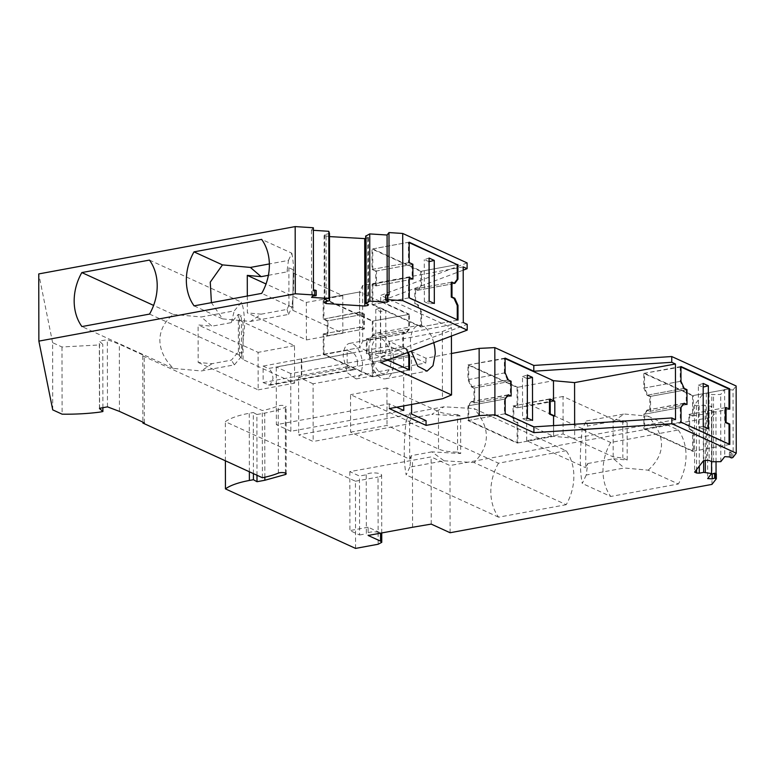 <?xml version="1.0" encoding="UTF-8"?>
<svg xmlns="http://www.w3.org/2000/svg" width="775" height="775" viewBox="0 0 775 775"><rect width="100%" height="100%" fill="white"/><g stroke="black" fill="none" stroke-linecap="round" stroke-linejoin="round"><path stroke-width="0.58" stroke-dasharray="3.88 2.91" d="M692.559 395.676L692.588 416.078L688.907 414.392L688.936 429.234L692.618 430.919L692.656 451.321L643.909 429.021L643.88 414.296L647.038 410.072L649.847 411.351L649.818 396.509L647.009 395.231L643.831 388.101L643.802 373.376L692.559 395.676L728.975 388.953L693.286 395.541L693.315 415.942L689.643 414.267L689.663 429.098L693.344 430.784L693.383 451.186L644.635 428.885L644.606 414.16L647.764 409.936L650.574 411.215L650.545 396.383L647.735 395.095L644.558 387.965L644.538 373.24L693.286 395.541M680.954 366.982L643.802 373.376M680.227 366.653L680.256 381.377L683.424 388.507L647.009 395.231M680.256 381.377L643.831 388.101M649.847 411.351L686.262 404.627L686.243 389.786L649.818 396.509M686.243 389.786L683.424 388.507M683.918 403.562L647.038 410.072M683.453 403.349L680.295 407.573L643.88 414.296M680.295 407.573L680.324 422.298L729.072 444.598L692.656 451.321M680.324 422.298L643.909 429.021M693.344 430.784L692.618 430.919M689.663 429.098L688.936 429.234M692.588 416.078L729.013 409.355L725.332 407.669L688.907 414.392M703.187 387.064L703.032 429.166L708.418 428.856M703.177 383.441L698.362 385.02L698.44 427.064L703.254 426.502M698.362 385.02L702.964 387.122M703.032 429.166L698.44 427.064M420.767 271.337L420.786 286.062L417.628 290.296L414.819 289.007L414.848 303.848L417.657 305.127L420.835 312.257L420.864 326.982L372.116 304.682L372.077 284.28L375.759 285.965L375.73 271.124L372.048 269.438L372.019 249.037L420.767 271.337L457.182 264.614L421.493 271.202L421.513 285.927L418.364 290.16L415.545 288.872L415.574 303.713L418.384 305.001L421.561 312.122L421.59 326.847L372.843 304.546L372.804 284.144L376.485 285.83L376.456 270.988L372.775 269.303L372.746 248.901L421.493 271.202M375.759 285.965L412.174 279.242L412.145 264.401L408.473 262.715L408.435 242.313L372.019 249.037M408.435 242.313L409.161 242.643M412.145 264.401L375.73 271.124M408.473 262.715L372.048 269.438M457.279 319.794L408.532 297.958L408.493 277.557L372.077 284.28M408.493 277.557L409.229 277.886M457.279 320.259L420.864 326.982M408.532 297.958L372.116 304.682M421.561 312.122L420.835 312.257M415.574 303.713L414.848 303.848M418.384 305.001L417.657 305.127M414.819 289.007L451.244 282.284L454.053 283.573L417.628 290.296M421.513 285.927L420.786 286.062M429.098 261.679L424.274 259.625L429.088 258.056M434.329 303.471L428.943 303.781L424.342 301.669L429.166 301.107M424.342 301.669L424.274 259.625M428.875 261.727L428.943 303.781M372.291 321.179L372.31 335.904L369.152 340.138L366.343 338.849L366.372 353.691L369.181 354.979L372.358 362.099L372.387 376.834L323.262 354.359L323.233 333.957L327.282 335.808L327.253 320.966L323.204 319.116L323.165 298.714L372.291 321.179L408.706 314.456L359.59 291.991L323.165 298.714M463.198 266.9L362.642 285.462L359.59 291.991L359.619 312.393L363.669 314.243L327.253 320.966M323.233 333.957L359.648 327.234L359.803 312.005L364.405 314.108L327.98 320.831L323.931 318.98L323.892 298.578L359.59 291.991L359.619 312.393L323.204 319.116M363.669 314.243L363.698 329.084L327.282 335.808M372.358 362.099L408.774 355.376L373.085 361.973L373.114 376.698L323.989 354.223L323.96 333.822L359.648 327.234L359.687 347.636L359.648 327.234L363.698 329.084M323.262 354.359L359.687 347.636L408.803 370.111L372.387 376.834M407.524 352.567L405.596 348.256L402.787 346.968L402.758 332.126L405.577 333.415L408.735 329.181L408.706 314.456M408.735 329.181L372.31 335.904M385.853 353.313L380.69 350.949L375.865 351.521L380.467 353.623L385.853 353.313L385.776 310.262L380.399 311.579L375.798 309.477L380.612 307.898L380.69 350.949M380.612 307.898L385.776 310.262M380.467 353.623L380.399 311.579M375.798 309.477L375.865 351.521M405.577 333.415L369.152 340.138M402.758 332.126L366.343 338.849M402.787 346.968L366.372 353.691M405.596 348.256L369.181 354.979M517.061 387.413L517.099 407.815L513.05 405.964L513.069 420.806L517.119 422.656L517.158 443.067L468.042 420.593L468.013 405.868L471.171 401.634L473.98 402.923L473.961 388.081L471.142 386.793L467.964 379.673L467.945 364.938L517.061 387.413L553.476 380.69L517.787 387.277L517.826 407.679L513.777 405.829L513.796 420.67L517.855 422.52L517.884 442.932L468.768 420.457L468.739 405.732L471.897 401.498L474.707 402.787L474.688 387.946L471.868 386.657L468.701 379.537L468.672 364.812L517.787 387.277M505.087 358.554L467.945 364.938M473.98 402.923L510.405 396.199L510.376 381.358L507.567 380.07L471.142 386.793M507.567 380.07L504.389 372.949L467.964 379.673M510.376 381.358L473.961 388.081M508.061 395.124L471.171 401.634M517.158 443.067L553.583 436.344L553.563 425.601L553.583 436.344L504.457 413.869L504.428 399.144L468.013 405.868M504.428 399.144L507.586 394.911M504.457 413.869L468.042 420.593M517.855 422.52L517.119 422.656M513.796 420.67L513.069 420.806M513.05 405.964L549.465 399.241L553.515 400.627L517.099 407.815M527.32 378.636L522.495 376.582L522.573 418.636L527.174 420.738L527.097 378.694M527.174 420.738L532.551 420.428M527.387 418.064L522.573 418.636M522.495 376.582L527.31 375.013M504.389 372.949L504.36 358.215M253.425 473.632L253.318 412.523L256.883 414.518L256.99 475.259M256.883 414.518L264.74 413.065A71.494 20.722 -0.1 0 0 285.316 407.33A4.311 1.25 -0.1 0 0 286.082 406.613A4.311 1.25 -0.1 0 0 283.853 405.528A4.311 1.25 -0.1 0 0 279.475 405.567A4.311 1.25 -0.1 0 0 278.235 405.916A62.882 18.222 -0.1 0 1 262.299 410.547L142.755 355.861L144.218 355.589L119.321 344.197L107.347 339.663L99.336 341.136L102.775 344.342L99.491 344.952L99.607 412.145M355.56 548.409L355.444 481.217L225.331 421.697A60.295 17.476 -0.1 0 1 249.269 413.269L253.318 412.523M467.102 262.919L380.709 295.411L451.418 327.767L442.341 331.564L389.166 341.378L425.959 358.205L451.467 353.497M732.859 457.531L732.859 452.59L730.37 452.939L729.343 451.98L733.14 452.222L733.034 389.98L736.134 385.989M733.034 389.98L724.625 389.438L720.711 394.475L711.808 394.572L709.048 393.312L706.316 393.138L703.225 393.7L694.497 404.918L696.444 405.809L703.555 405.18L711.46 406.352L707.546 411.389L715.945 411.922L711.837 417.202L449.975 465.543L431.113 456.911L349.816 471.626L359.474 476.044L366.236 474.794A7.75 2.248 -0.1 0 1 369.743 473.263A7.75 2.248 -0.1 0 1 377.628 473.186A7.75 2.248 -0.1 0 1 381.639 475.143A7.75 2.248 -0.1 0 1 378.026 477.051L378.142 544.244M355.444 481.217L378.026 477.051M52.739 409.878L52.623 342.686L61.99 346.977L99.491 344.952M52.623 342.686L38.75 273.924M313.362 227.753L311.463 230.185L313.371 230.311M329.482 233.391L324.725 234.68L324.105 235.474L329.491 236.588M365.655 238.661L368.416 237.479L365.655 236.21M225.399 460.805L225.331 421.697M711.954 484.394L711.837 417.202M716.032 461.803L715.945 411.922M431.229 524.103L431.113 456.911M412.571 527.262L412.455 460.069M366.236 474.794L366.343 533.743A7.75 2.248 -0.1 0 1 369.849 532.212A7.75 2.248 -0.1 0 1 380.544 532.9L368.125 527.213L368.135 535.457M368.125 527.213L349.912 530.575L359.571 534.992L359.474 476.044M349.816 471.626L349.912 530.575M359.571 534.992L366.343 533.743M61.99 346.977L62.116 414.17M517.884 442.932L553.583 436.344L574.672 438.262L675.529 419.643M505.184 413.734L468.768 420.457M681.022 407.437L644.606 414.16M681.051 422.162L644.635 428.885M684.18 403.213L647.764 409.936M686.262 404.627L650.574 411.215M686.97 389.66L650.545 396.383M684.16 388.372L647.735 395.095M680.983 381.242L644.558 387.965M680.954 366.517L644.538 373.24M729.74 409.219L693.315 415.942M725.332 407.669L689.643 414.267M729.798 444.463L693.383 451.186M149.459 260.09L241.548 302.221L234.263 310.872L201.248 316.965L211.972 326.188L198.109 324.919L198.177 362.429L212.04 363.698L231.405 360.123L238.38 351.831L241.49 353.255L241.432 315.745L238.312 314.321L231.338 322.613L211.972 326.188M149.556 314.088L241.645 356.219L234.36 364.87L201.345 370.963L173.397 368.416C164.629 359.784 160.115 350.368 159.844 340.186C160.076 330.053 164.562 321.46 173.3 314.418L153.595 305.408M173.3 314.418L201.248 316.965M241.645 356.219L244.6 325.645C244.542 315.609 243.524 307.801 241.548 302.221M173.397 368.416L81.918 326.575M268.392 275.319L286.953 271.889L288.455 260.41L269.361 263.936M288.455 260.41L291.826 253.193L261.63 239.378M291.826 253.193C294.374 265.815 294.413 283.815 291.923 307.2L261.718 293.376M194.089 305.863L222.561 318.893L211.41 302.667M574.643 424.245L574.672 438.262M517.826 407.679L554.793 401.208M247.312 296.04L247.341 312.906L261.204 314.166L250.509 321.431L222.561 318.893M292.785 310.31L293.221 269.748L292.785 310.31L342.831 333.202L306.416 339.925L247.341 312.906M306.416 339.925L306.348 302.415L266.038 283.97M261.204 314.166L287.021 309.399L288.949 305.282L293.279 307.258M287.021 309.399L288.542 314.418L250.509 321.431M380.825 362.603L380.816 356.839L467.209 324.338M315.948 295.74L315.938 290.79L312.616 291.1L313.468 289.995M312.625 296.04L312.616 291.1M388.246 300.874L388.236 295.934L385.679 295.246M389.089 294.829L388.236 295.934M408.192 352.305L406.332 348.12L403.513 346.832L403.494 331.991L406.303 333.279L409.462 329.055L409.433 314.321L373.017 321.044L373.037 335.778L369.878 340.002L367.069 338.714L367.098 353.555L369.907 354.843L373.085 361.973M409.433 314.321L380.719 301.184L463.208 270.155M323.892 298.578L373.017 321.044M323.931 318.98L359.803 312.005M362.642 285.462L362.739 341.107L463.295 322.545M323.989 354.223L359.687 347.636L362.739 341.107M409.529 369.975L373.114 376.698M406.332 348.12L369.907 354.843M403.513 346.832L367.098 353.555M403.494 331.991L367.069 338.714M406.303 333.279L369.878 340.002M409.462 329.055L373.037 335.778M433.738 342.705A23.26 11.877 79.5 0 0 418.597 325.374A23.26 11.877 79.5 0 0 410.401 342.569L411.283 351.143M368.881 350.232A23.26 11.877 79.5 0 0 385.524 378.781A23.26 11.877 79.5 0 0 393.719 361.596A23.26 11.877 79.5 0 0 377.076 333.047A23.26 11.877 79.5 0 0 375.362 333.628A23.26 11.877 79.5 0 0 368.881 350.232M390.958 360.336A18.087 9.232 79.5 0 0 378.016 338.123A18.087 9.232 79.5 0 0 371.642 351.492A18.087 9.232 79.5 0 0 384.584 373.705A18.087 9.232 79.5 0 0 390.958 360.336M362.555 365.577A18.087 9.232 79.5 0 0 349.612 343.373A18.087 9.232 79.5 0 0 343.238 356.742L347.365 372.765L356.18 378.946L360.811 374.732L362.555 365.577M357.498 363.262A8.612 4.398 79.5 0 0 352.877 352.916L347.132 350.281L347.161 366.769L352.906 369.404A8.612 4.398 79.5 0 0 354.456 369.627A8.612 4.398 79.5 0 0 357.498 363.262M347.132 350.281L263.103 366.091L263.132 382.579L269.971 385.223L273.003 378.859C272.722 373.724 271.182 370.276 268.392 368.512L352.877 352.916M263.132 382.579L347.161 366.769M301.33 375.236L301.301 358.748M263.103 366.091L268.392 368.512M566.108 450.701L498.48 463.188L406.09 420.912L409.733 413.123L443.968 406.807L474.019 408.57L566.108 450.701A48.244 39.05 114.6 0 1 566.205 504.699L474.116 462.568C490.468 445.518 490.439 427.519 474.019 408.57M586.229 475.017L582.277 483.455C579.729 470.832 579.7 452.832 582.18 429.457L586.132 421.019L587.663 426.027L585.697 430.212L585.764 467.722L587.721 463.547L586.229 475.017L624.262 467.993L648.171 470.173L678.377 483.988L610.748 496.475L582.277 483.455M431.907 451.854L411.331 455.652L409.83 467.131L444.065 460.805L431.907 451.854L460.699 453.54L460.641 416.03L431.849 414.344L443.968 406.807M444.065 460.805L474.116 462.568M411.331 455.652L409.675 459.188L350.6 432.169L350.532 394.659L409.607 421.677L411.263 418.142L431.849 414.344M411.263 418.142L409.733 413.123M587.721 463.547L613.538 458.781L624.262 467.993M350.6 432.169L387.016 425.446L438.524 449.006A23.26 6.742 179.9 0 0 457.589 452.116L457.531 414.606L460.641 416.03M457.531 414.606C449.364 414.489 443.009 413.453 438.466 411.496L386.957 387.936L387.016 425.446M460.699 453.54L457.589 452.116M613.538 458.781L627.198 460.021L622.858 458.035L613.161 456.872L563.115 433.981L526.7 440.704L585.764 467.722M627.198 460.021L627.13 422.511L613.471 421.261L587.663 426.027M613.471 421.261L624.166 413.995L586.132 421.019M613.161 456.872L613.102 419.362L614.72 419.556L622.79 420.525L622.858 458.035M622.79 420.525L627.13 422.511M613.102 419.362L563.047 396.471L563.115 433.981M526.7 440.704L526.632 403.194L585.697 430.212M563.047 396.471L526.632 403.194M198.177 362.429L258.162 389.873L258.094 352.363L198.109 324.919M243.079 359.59L243.011 322.08L294.519 345.64L294.587 383.15L243.079 359.59L239.485 355.996L241.49 353.255M243.011 322.08A23.26 6.742 -0.1 0 1 239.417 318.486A23.26 6.742 -0.1 0 1 241.432 315.745M238.38 351.831L238.312 314.321M258.162 389.873L294.587 383.15M294.519 345.64L258.094 352.363M386.957 387.936L350.532 394.659M409.607 421.677L409.675 459.188M648.171 470.173C665.967 453.801 665.928 435.802 648.084 416.175L624.166 413.995M409.83 467.131L406.187 474.92C403.63 462.297 403.601 444.288 406.09 420.912M648.084 416.175L678.28 429.989L610.652 442.477L582.18 429.457M610.652 442.477A48.244 39.05 -65.4 0 0 610.748 496.475M678.28 429.989A48.244 39.05 114.6 0 1 678.377 483.988M498.48 463.188A48.244 39.05 -65.4 0 0 498.577 517.187L566.205 504.699M498.577 517.187L406.187 474.92M505.164 399.009L468.739 405.732M508.323 394.775L471.897 401.498M510.405 396.199L474.707 402.787M511.103 381.222L474.688 387.946M508.293 379.934L471.868 386.657M505.116 372.814L468.701 379.537M505.087 358.089L468.672 364.812M411.564 404.453L411.477 356.326L425.969 362.952L313.071 383.79L313.168 441.498L298.685 434.872L411.583 414.034M313.071 383.79L298.578 377.163L298.685 434.872M426.066 420.66L313.168 441.498M298.578 377.163L411.477 356.326M403.765 410.459L290.867 431.297L290.761 373.589L403.659 352.741L403.756 405.897M396.664 407.204L389.273 403.833L276.375 424.671L276.278 366.963L389.176 346.115L403.659 352.741M290.867 431.297L276.375 424.671M290.761 373.589L276.278 366.963M301.756 358.951L301.785 375.449M364.405 314.108L364.424 328.949L328.009 335.672L327.98 320.831M359.832 326.847L364.424 328.949M323.96 333.822L328.009 335.672M409.258 297.823L372.843 304.546M458.006 320.123L421.59 326.847M409.229 277.421L372.804 284.144M412.174 279.242L376.485 285.83M412.881 264.265L376.456 270.988M409.2 262.58L372.775 269.303M409.161 242.178L372.746 248.901M454.78 283.437L418.364 290.16M451.244 282.284L415.545 288.872M387.742 360.007L380.816 356.839M342.831 333.202L342.763 295.692L292.718 272.8M288.949 305.282L288.881 267.762L286.953 271.889M293.221 269.748L288.881 267.762M342.763 295.692L306.348 302.415M549.465 399.241L513.777 405.829M288.542 314.418L291.923 307.2M212.04 363.698L201.345 370.963M234.36 364.87L231.405 360.123M231.338 322.613L234.263 310.872M730.379 457.889L730.37 452.939M729.352 456.93L729.343 451.98M731.503 453.017L731.513 457.957M716.052 474.164L712.254 473.922M387.19 294.8L387.2 300.593M368.416 237.479L368.532 304.662M367.796 238.264L367.912 304.381M326.062 236.365L326.168 301.63M324.105 235.474L324.221 302.667M324.725 234.68L324.841 301.872M329.22 301.068L329.104 233.876M311.463 230.185L311.579 297.377M102.891 407.698L102.775 344.342M99.452 408.328L99.336 341.136M107.463 406.856L107.347 339.663M119.437 411.389L119.321 344.197M144.334 422.782L144.218 355.589M142.755 355.861L142.871 422.113M262.415 477.739L262.299 410.547M450.091 532.735L449.975 465.543M707.546 411.389L707.662 478.582M711.557 461.59L711.46 406.352M705.327 460.524L705.231 405.286M703.652 460.834L703.555 405.18M699.176 405.984L699.283 466.114M696.444 405.809L696.56 469.611M694.497 404.918L694.613 472.111M703.225 393.7L703.342 460.892M706.316 393.138L706.432 460.321M709.048 393.312L709.164 460.495M711.925 461.764L711.808 394.572M713.61 461.871L713.494 394.678M720.827 461.668L720.711 394.475M724.625 389.438L724.741 456.63M425.959 358.205L425.969 362.952M389.273 403.833L389.282 408.57M389.166 341.378L389.176 346.115M442.341 331.564L442.457 398.757M451.428 336.04L451.418 327.767M380.719 301.184L380.709 295.411M264.856 477.226L264.74 413.065M249.366 471.772L249.269 413.269M285.433 473.099L285.316 407.33M278.351 473.108L278.235 405.916M268.412 385.001L352.906 369.404M438.524 449.006L438.466 411.496M286.198 473.806L286.082 406.613M385.524 378.781L427.044 371.118M377.076 333.047L418.597 325.374M349.612 343.373L378.016 338.123M356.18 378.946L384.584 373.705M269.962 385.223L354.456 369.627M239.485 355.996L239.417 318.486M381.736 532.948L381.639 475.143"/><path stroke-width="1.16" d="M729.013 408.89L728.975 388.953L680.954 366.982M683.918 403.562L686.999 404.492L684.18 403.213L681.022 407.437L681.051 422.162L729.798 444.463L729.759 424.061L726.088 422.375L726.059 407.543L729.74 409.219L729.701 388.817L680.954 366.517L680.983 381.242L684.16 388.372L686.97 389.66L686.999 404.492M729.072 444.133L729.033 424.196L725.352 422.511L725.332 407.669L726.059 407.543M708.34 385.805L708.418 428.856L703.254 426.502L703.177 383.441L708.34 385.805L703.187 387.064M409.161 242.643L457.182 264.614L457.211 279.339L454.315 283.224M409.229 277.886L412.901 279.107L412.881 264.265L409.2 262.58L409.161 242.178L457.182 264.614M457.909 264.478L457.938 279.203L454.78 283.437L451.97 282.148L451.99 296.99L454.809 298.278L454.073 298.404L457.25 305.534L457.279 319.794M454.073 298.404L451.263 297.125L451.244 282.284L451.97 282.148M434.252 260.41L434.329 303.471L429.166 301.107L429.088 258.056L434.252 260.41L429.098 261.679M408.803 369.636L408.774 355.376L407.524 352.567M574.643 424.245L574.575 382.608L553.476 380.69L553.515 400.627L553.476 380.69L505.087 358.554M696.56 469.611L696.56 473.002L694.613 472.111L703.342 460.892L706.432 460.321L709.164 460.495L711.925 461.764L720.827 461.668L724.741 456.63L729.352 456.93L731.513 457.957L732.859 457.531L736.25 453.181L671.867 423.731L533.917 432.644L533.907 426.87L505.184 413.734L505.164 399.009L508.323 394.775L511.132 396.064L508.061 395.124M553.563 425.601L553.544 415.933L554.822 416.049L554.793 401.208L550.192 399.106L550.221 413.947L549.494 414.082L553.544 415.933L553.563 425.601M532.473 377.377L527.31 375.013L527.387 418.064L532.551 420.428L532.473 377.377L527.32 378.636M550.192 399.106L549.465 399.241L549.494 414.082M699.283 466.114L699.292 473.176L703.671 472.372L711.576 473.544L707.662 478.582L712.264 478.873L714.627 478.127L714.618 473.176L716.333 473.806L716.342 478.747L711.954 484.394L450.091 532.735L431.229 524.103L412.571 527.262L368.135 535.457L380.554 541.144L381.755 542.335L378.142 544.244L355.56 548.409L225.447 488.889A60.295 17.476 -0.1 0 1 249.385 480.461L253.435 479.715L253.425 473.632M253.435 479.715L257 481.711L264.856 480.258L264.856 477.226M256.99 475.259L257 481.711M367.912 304.381L367.912 305.457L368.532 304.662L365.771 303.403L365.655 236.21L369.733 233.914L387.083 235.019L388.982 232.578L402.709 233.459L467.102 262.919L467.112 268.683L463.198 266.9L463.295 322.545L467.209 324.338L467.218 330.102L380.825 362.603L451.534 394.959L451.428 336.04M451.467 353.497L479.134 348.392L494.818 347.617L533.801 365.451L671.751 356.539L736.134 385.989L736.25 453.181M314.737 295.023L314.737 290.073L313.468 289.995L313.362 227.753L295.178 226.591L38.75 273.924L38.866 341.116L295.294 293.783L314.737 295.023L315.948 295.74L312.625 296.04L311.579 297.377L328.929 298.491L328.813 231.299L329.482 233.391L329.598 300.574L324.841 301.872L324.221 302.667L326.178 303.558L364.822 306.028L367.912 305.457M313.371 230.311L328.813 231.299M329.491 236.588L365.655 238.661M225.447 488.889L225.399 460.805M511.132 396.064L511.103 381.222L508.293 379.934L505.116 372.814L505.087 358.089L533.81 371.225L671.76 362.312L671.751 356.539M533.81 371.225L533.801 365.451M671.76 362.312L675.432 363.988L675.529 419.643L671.857 417.957L671.867 423.731M716.052 473.535L716.032 461.803M142.871 422.113L142.881 423.053L262.415 477.739A62.882 18.222 -0.1 0 0 278.351 473.108A4.311 1.25 -0.1 0 1 279.591 472.76A4.311 1.25 -0.1 0 1 283.97 472.711A4.311 1.25 -0.1 0 1 286.198 473.806A4.311 1.25 -0.1 0 1 285.433 474.523L264.856 480.258M38.866 341.116L52.739 409.878L62.116 414.17A81.83 23.725 179.9 0 0 99.607 412.145L102.891 411.535L102.891 407.698M295.178 226.591L295.294 293.783M149.459 260.09L81.83 272.567A48.244 39.05 -65.4 0 0 74.168 300.991A48.244 39.05 -65.4 0 0 81.918 326.575L149.556 314.088A48.244 39.05 -65.4 0 0 157.209 285.665A48.244 39.05 -65.4 0 0 149.459 260.09M261.63 239.378L194.002 251.865A48.244 39.05 -65.4 0 0 194.089 305.863L261.718 293.376A48.244 39.05 -65.4 0 0 261.63 239.378M533.907 426.87L671.857 417.957M729.701 388.817L728.975 388.953M726.088 422.375L725.352 422.511M729.759 424.061L729.033 424.196M153.595 305.408L81.83 272.567M269.361 263.936L250.412 267.433L222.464 264.885L194.002 251.865M211.41 302.667L210.267 282.139L222.464 264.885M250.412 267.433L261.146 276.656L268.392 275.319M261.146 276.656L247.273 275.387L247.312 296.04M554.822 416.049L550.221 413.947M266.038 283.97L247.273 275.387M712.264 478.873L712.254 473.922L714.618 473.176M714.627 478.127L716.342 478.747M715.751 473.254L715.751 478.194M314.737 290.073L316.19 290.46L316.2 295.411M387.2 300.593L387.2 302.211L388.246 300.874L385.688 300.196L385.679 295.246L385.94 299.867L387.839 299.692L387.829 294.742L385.931 294.917M388.982 232.578L389.089 294.829L387.829 294.742M463.208 270.155L467.112 268.683M387.742 360.007L409.529 369.975L409.51 355.25L408.774 355.376M409.51 355.25L408.192 352.305M411.283 351.143L417.735 366.178L427.044 371.118L432.993 365.703L435.24 353.933A23.26 11.877 79.5 0 0 433.738 342.705M451.534 394.959L442.457 398.757L389.282 408.57L426.076 425.397L426.066 420.66L411.583 414.034L411.564 404.453M403.756 405.897L403.765 410.459L396.664 407.204M454.809 298.278L457.986 305.398L458.006 320.123L409.258 297.823L409.229 277.421L412.901 279.107M457.938 279.203L457.211 279.339M451.99 296.99L451.263 297.125M457.986 305.398L457.25 305.534M574.575 382.608L675.432 363.988M387.083 235.019L387.19 294.8M365.771 303.403L369.849 301.107L369.733 233.914M369.849 301.107L387.2 302.211M366.149 302.918L366.032 235.726M364.705 238.836L364.822 306.028M326.168 301.63L326.178 303.558M328.929 298.491L329.598 300.574M142.881 423.053L144.334 422.782L119.437 411.389L107.463 406.856L99.452 408.328L102.891 411.535M711.576 473.544L711.557 461.59M705.347 472.479L705.327 460.524M703.671 472.372L703.652 460.834M696.56 473.002L699.292 473.176M479.134 348.392L479.25 415.584L494.934 414.809L494.818 347.617M494.934 414.809L533.917 432.644M426.076 425.397L479.25 415.584M387.839 299.692L402.826 300.652L402.709 233.459M402.826 300.652L467.218 330.102M249.385 480.461L249.366 471.772M285.433 474.523L285.433 473.099M380.554 541.144L380.544 533.171M381.755 542.335L381.736 532.948"/></g></svg>
